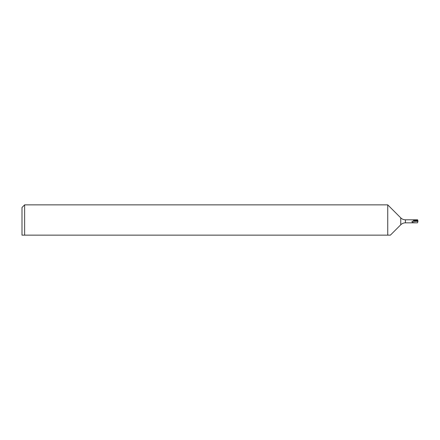 <?xml version="1.0" encoding="UTF-8"?>
<svg xmlns="http://www.w3.org/2000/svg" width="440" height="440" viewBox="0 0 440 440"><rect width="100%" height="100%" fill="white"/><g stroke="black" fill="none" stroke-linecap="round" stroke-linejoin="round"><path stroke-width="0.66" d="M22.759 235.142L24.64 235.142L22 235.142L22 207.499L24.64 204.859L24.64 235.142L387.745 235.142L387.745 204.859L24.64 204.859M389.631 235.142L387.745 235.142L390.385 235.142L400.757 224.769L400.757 217.872L387.745 204.859M400.757 224.769A6.6 6.6 0 0 1 405.422 222.838L405.422 219.802A6.6 6.6 0 0 1 400.757 217.872M417.813 221.32L417.577 222.799L416.235 222.838C412.918 222.739 411.554 222.233 412.143 221.32L418 221.32L417.599 219.802L405.422 219.802M416.235 222.838L405.422 222.838M413.512 221.32L413.512 219.896L417.659 219.896M417.747 220.127L413.512 220.061M413.512 220.792L417.901 220.792"/></g></svg>
